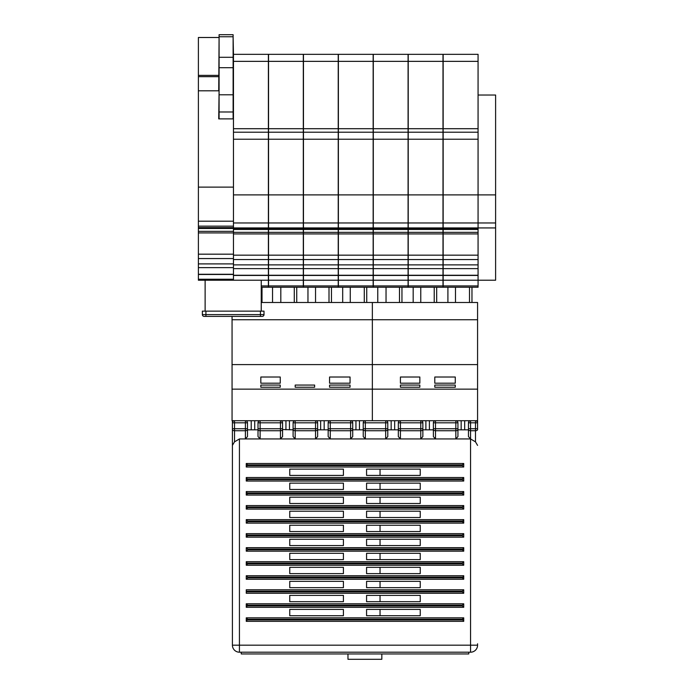 <?xml version="1.0" encoding="UTF-8"?>
<svg xmlns="http://www.w3.org/2000/svg" width="694" height="694" viewBox="0 0 694 694"><rect width="100%" height="100%" fill="white"/><g stroke="black" fill="none" stroke-linecap="round" stroke-linejoin="round"><path stroke-width="1.04" d="M442.998 132.207L478.071 132.207L478.071 139.225L478.071 54.34L442.998 54.34L442.998 233.921L478.071 233.921M442.998 229.454L478.071 229.454L478.071 222.974L495.611 222.974L495.611 95.026L478.071 95.026M442.998 233.921L442.998 287.238L478.071 287.238L478.071 278.233M442.998 139.225L478.071 139.225L478.071 222.974L442.998 222.974M442.998 194.893L495.611 194.893M442.998 255.166L478.071 255.166M495.611 222.974L495.611 280.22L442.998 280.22M408.081 194.893L408.081 233.921L443.154 233.921L443.154 54.34L408.081 54.34L408.081 194.893L443.154 194.893M408.081 233.921L408.081 287.238L443.154 287.238L443.154 233.921M408.081 132.207L443.154 132.207M408.081 255.166L443.154 255.166M443.154 280.22L408.081 280.22M373.155 194.893L373.155 233.921L408.228 233.921L408.228 54.34L373.155 54.34L373.155 194.893L408.228 194.893M373.155 233.921L373.155 287.238L408.228 287.238L408.228 233.921M373.155 132.207L408.228 132.207M373.155 255.166L408.228 255.166M408.228 280.22L373.155 280.22M338.23 194.893L338.23 233.921L373.303 233.921L373.303 54.34L338.23 54.34L338.23 194.893L373.303 194.893M338.23 233.921L338.23 287.238L373.303 287.238L373.303 233.921M338.23 132.207L373.303 132.207M338.23 255.166L373.303 255.166M373.303 280.22L338.23 280.22M303.313 194.893L303.313 233.921L338.386 233.921L338.386 54.34L303.313 54.34L303.313 194.893L338.386 194.893M303.313 233.921L303.313 287.238L338.386 287.238L338.386 233.921M303.313 132.207L338.386 132.207M303.313 255.166L338.386 255.166M338.386 280.22L303.313 280.22M268.387 194.893L268.387 233.921L303.46 233.921L303.46 54.34L268.387 54.34L268.387 194.893L303.46 194.893M268.387 233.921L268.387 287.238L303.46 287.238L303.46 233.921M268.387 132.207L303.46 132.207M268.387 255.166L303.46 255.166M303.46 280.22L268.387 280.22M233.462 194.893L233.462 233.921L268.535 233.921L268.535 54.34L233.462 54.34L233.462 194.893L268.535 194.893M233.462 233.921L233.462 280.22L198.389 280.22L198.389 263.894L233.462 263.894M261.248 287.238L268.535 287.238L268.535 233.921M233.462 132.207L268.535 132.207M233.462 255.166L268.535 255.166M268.535 280.22L233.462 280.22M219.087 90.819L218.731 118.882L233.462 118.882M233.462 258.567L198.389 258.567L198.389 263.894M233.115 36.756L219.087 36.756L219.087 34.7L233.115 34.7L233.115 118.882M219.087 36.756L219.087 118.882M219.087 37.502L218.731 90.819L198.389 90.819L198.389 187.12L233.462 187.12M198.389 187.12L198.389 254.178L233.462 254.178M198.389 258.567L198.389 254.178M198.389 90.819L198.389 37.502L218.731 37.502M198.389 75.386L218.731 75.386M233.462 54.34L233.115 37.502M478.071 280.22L478.071 227.936L442.998 227.936M260.823 377.024L280.255 377.024L280.255 383.192L260.823 383.192L260.823 377.024L260.823 383.192M350.054 385.075L329.563 385.075L329.563 387.226L350.054 387.226L350.054 385.075L350.054 387.226M314.625 385.075L295.193 385.075L295.193 387.226L314.625 387.226L314.625 385.075L314.625 387.226M280.255 385.075L260.823 385.075L260.823 387.226L280.255 387.226L280.255 385.075L280.255 387.226M477.576 422.672L477.576 420.711L372.357 420.711L372.357 389.143L232.056 389.143L232.056 316.386M477.576 420.711L477.576 364.593L372.357 364.593L372.357 389.143L372.357 364.593L232.056 364.593M329.563 377.024L350.054 377.024L350.054 383.192L329.563 383.192L329.563 377.024L329.563 383.192M350.054 377.024L350.054 383.192M280.255 377.024L280.255 383.192M329.008 287.238L329.008 302.489L307.963 302.489L307.963 287.238L303.313 287.238M315.536 287.238L315.536 302.489M261.248 302.489L372.357 302.489L372.357 364.593L372.357 319.743L232.056 319.743M364.289 287.238L364.289 302.489M350.262 287.238L350.262 302.489M338.23 287.238L342.689 287.238L342.689 302.489M294.282 287.238L294.282 302.489M280.81 287.238L280.81 302.489M268.387 287.238L272.534 287.238L272.534 302.489M477.576 389.143L372.357 389.143L372.357 420.711L232.056 420.711L232.056 389.143M260.823 385.075L260.823 387.226M295.193 385.075L295.193 387.226M329.563 385.075L329.563 387.226M262.011 302.489L262.011 287.238L268.535 287.238M296.737 302.489L296.737 287.238L303.46 287.238M331.463 302.489L331.463 287.238L338.386 287.238M373.303 287.238L366.744 287.238L366.744 302.489M254.715 420.711L254.715 429.829M251.211 420.711L251.211 429.829M289.441 420.711L289.441 429.829M285.937 420.711L285.937 429.829M359.449 420.711L359.449 429.829M355.944 420.711L355.944 429.829M324.167 420.711L324.167 429.829M320.654 420.711L320.654 429.829M419.844 383.192L419.844 377.024L400.421 377.024L400.421 383.192L419.844 383.192L419.844 377.024M434.791 377.024L455.273 377.024L455.273 383.192L434.791 383.192L434.791 377.024L434.791 383.192M419.844 385.075L400.421 385.075L400.421 387.226L419.844 387.226L419.844 385.075L419.844 387.226M455.273 385.075L434.791 385.075L434.791 387.226L455.273 387.226L455.273 385.075L455.273 387.226M399.501 287.238L399.501 302.489L377.762 302.489L377.762 287.238L373.155 287.238M399.501 302.489L401.956 302.489L401.956 287.238L408.228 287.238M372.357 302.489L477.576 302.489L477.576 319.743L372.357 319.743L372.357 302.489M477.576 364.593L477.576 319.743M400.421 377.024L400.421 383.192M455.273 377.024L455.273 383.192M434.227 287.238L434.227 302.489M420.764 287.238L420.764 302.489M469.508 287.238L469.508 302.489M455.481 287.238L455.481 302.489M442.998 287.238L447.908 287.238L447.908 302.489M408.081 287.238L413.182 287.238L413.182 302.489M386.038 287.238L386.038 302.489M400.421 385.075L400.421 387.226M434.791 385.075L434.791 387.226M436.682 302.489L436.682 287.238L443.154 287.238M478.071 287.238L471.972 287.238L471.972 302.489M394.66 420.711L394.66 429.829M391.156 420.711L391.156 429.829M464.676 420.711L464.676 429.829M461.163 420.711L461.163 429.829M429.386 420.711L429.386 429.829M425.882 420.711L425.882 429.829M470.567 438.946L475.477 441.844L475.477 430.731L470.567 430.731L470.567 438.946L468.459 436.569L468.459 428.736L468.459 429.829L457.936 429.829L457.936 428.736L457.936 436.569L455.837 438.946L455.837 430.731L435.494 430.731L435.494 438.946L433.386 436.569L433.386 428.736L433.386 429.829L422.863 429.829L422.863 428.736L422.863 436.569L420.764 438.946L420.764 430.731L400.421 430.731L400.421 438.946L398.313 436.569L398.313 428.736L398.313 429.829L387.79 429.829L387.79 428.736L387.79 436.569L385.682 438.946L385.682 430.731L365.339 430.731L365.339 438.946L363.24 436.569L363.24 428.736L363.24 429.829L352.717 429.829L352.717 428.736L352.717 436.569L350.609 438.946L350.609 430.731L330.266 430.731L330.266 438.946L328.167 436.569L328.167 428.736L328.167 429.829L317.644 429.829L317.644 428.736L317.644 436.569L315.536 438.946L315.536 430.731L295.193 430.731L295.193 438.946L293.094 436.569L293.094 428.736L293.094 429.829L282.571 429.534L282.571 436.569L280.463 438.946L280.463 430.731L260.12 430.731L260.12 438.946L258.012 436.569L258.012 428.736L258.012 429.829L247.489 429.829L247.489 428.736L247.489 436.569L245.39 438.946L239.43 438.946L239.43 645.186L470.567 645.186L470.567 438.946L245.39 438.946L245.39 430.731L234.52 430.731L234.52 428.736L245.39 428.736L245.39 422.82L234.52 422.82L234.52 428.736L232.412 428.736L232.412 429.534L232.412 420.711M477.576 643.78L477.576 645.186A7.018 7.018 0 0 1 470.567 652.204L239.43 652.204A7.018 7.018 0 0 1 232.412 645.186L232.412 429.534A2.108 1.197 0 0 0 234.52 430.731L234.52 441.844L239.43 438.946M282.571 429.829L282.571 429.534A2.108 1.197 180 0 1 280.463 430.731L280.463 422.82L260.12 422.82L260.12 428.736L282.571 428.736L282.571 422.82A2.108 2.108 0 0 0 280.463 420.711L280.463 422.82L282.571 422.82A2.108 2.108 0 0 0 280.463 420.711M343.417 469.118L289.754 469.118L343.417 469.118L343.417 475.425L289.754 475.425L343.417 475.425L343.417 469.118M420.234 469.118L380.043 469.118L380.043 475.425L420.234 475.425L366.571 475.425L366.571 469.118L420.234 469.118L420.234 475.425L420.234 469.118M380.043 615.725L420.234 615.725L366.571 615.725L366.571 609.41L420.234 609.41L380.043 609.41L380.043 615.725M380.043 601.698L420.234 601.698L366.571 601.698L366.571 595.383L420.234 595.383L380.043 595.383L380.043 601.698M380.043 587.662L420.234 587.662L366.571 587.662L366.571 581.355L420.234 581.355L380.043 581.355L380.043 587.662M380.043 573.634L420.234 573.634L366.571 573.634L366.571 567.319L420.234 567.319L380.043 567.319L380.043 573.634M380.043 559.607L420.234 559.607L366.571 559.607L366.571 553.292L420.234 553.292L380.043 553.292L380.043 559.607M380.043 545.579L420.234 545.579L366.571 545.579L366.571 539.264L420.234 539.264L380.043 539.264L380.043 545.579M380.043 531.543L420.234 531.543L366.571 531.543L366.571 525.237L420.234 525.237L380.043 525.237L380.043 531.543M380.043 517.516L420.234 517.516L366.571 517.516L366.571 511.2L420.234 511.2L380.043 511.2L380.043 517.516M380.043 503.488L420.234 503.488L366.571 503.488L366.571 497.173L420.234 497.173L380.043 497.173L380.043 503.488M380.043 489.461L420.234 489.461L366.571 489.461L366.571 483.145L420.234 483.145L380.043 483.145L380.043 489.461M343.417 483.145L289.754 483.145L343.417 483.145L343.417 489.461L289.754 489.461L343.417 489.461L343.417 483.145M343.417 497.173L289.754 497.173L343.417 497.173L343.417 503.488L289.754 503.488L343.417 503.488L343.417 497.173M343.417 511.2L289.754 511.2L343.417 511.2L343.417 517.516L289.754 517.516L343.417 517.516L343.417 511.2M343.417 525.237L289.754 525.237L343.417 525.237L343.417 531.543L289.754 531.543L343.417 531.543L343.417 525.237M343.417 539.264L289.754 539.264L343.417 539.264L343.417 545.579L289.754 545.579L343.417 545.579L343.417 539.264M343.417 553.292L289.754 553.292L343.417 553.292L343.417 559.607L289.754 559.607L343.417 559.607L343.417 553.292M343.417 567.319L289.754 567.319L343.417 567.319L343.417 573.634L289.754 573.634L343.417 573.634L343.417 567.319M343.417 581.355L289.754 581.355L343.417 581.355L343.417 587.662L289.754 587.662L343.417 587.662L343.417 581.355M343.417 595.383L289.754 595.383L343.417 595.383L343.417 601.698L289.754 601.698L343.417 601.698L343.417 595.383M343.417 609.41L289.754 609.41L343.417 609.41L343.417 615.725L289.754 615.725L289.754 609.41L289.754 615.725L343.417 615.725L343.417 609.41M420.234 595.383L420.234 601.698L420.234 595.383M420.234 581.355L420.234 587.662L420.234 581.355M420.234 567.319L420.234 573.634L420.234 567.319M289.754 559.607L289.754 553.292L289.754 559.607M289.754 545.579L289.754 539.264L289.754 545.579M420.234 511.2L420.234 517.516L420.234 511.2M420.234 483.145L420.234 489.461L420.234 483.145M289.754 475.425L289.754 469.118L289.754 475.425M289.754 503.488L289.754 497.173L289.754 503.488M289.754 531.543L289.754 525.237L289.754 531.543M462.325 521.723L463.722 523.129L246.266 523.129L246.266 519.624L463.722 519.624L463.722 523.129L246.266 523.129L247.671 521.723L462.325 521.723L463.722 519.624M463.722 537.156L246.266 537.156L246.266 533.651L463.722 533.651L463.722 537.156L246.266 537.156L247.671 535.751L462.325 535.751L463.722 537.156M462.325 549.787L463.722 551.183L246.266 551.183L246.266 547.679L463.722 547.679L463.722 551.183L246.266 551.183L247.671 549.787L462.325 549.787L463.722 547.679M462.325 577.842L463.722 579.247L246.266 579.247L246.266 575.742L463.722 575.742L463.722 579.247L246.266 579.247L247.671 577.842L462.325 577.842L463.722 575.742M246.266 589.77L463.722 589.77L463.722 593.275L246.266 593.275L246.266 589.77L463.722 589.77L462.325 591.175L246.266 591.175M247.671 605.203L246.266 603.797L463.722 603.797L463.722 607.302L246.266 607.302L246.266 603.797L463.722 603.797L462.325 605.203L247.671 605.203L246.266 607.302M289.754 517.516L289.754 511.2L289.754 517.516M289.754 489.461L289.754 483.145L289.754 489.461M420.234 497.173L420.234 503.488L420.234 497.173M420.234 525.237L420.234 531.543L420.234 525.237M420.234 539.264L420.234 545.579L420.234 539.264M289.754 573.634L289.754 567.319L289.754 573.634M420.234 553.292L420.234 559.607L420.234 553.292M289.754 587.662L289.754 581.355L289.754 587.662M420.234 609.41L420.234 615.725L420.234 609.41M289.754 601.698L289.754 595.383L289.754 601.698M477.576 429.534L477.576 428.736L477.576 429.534A2.108 1.197 0 0 1 475.477 430.731L475.477 422.82L470.567 422.82L470.567 428.736L477.576 428.736L477.576 422.82A2.108 2.108 0 0 0 475.477 420.711L475.624 420.72M260.12 420.711L260.12 422.82L258.012 422.82A2.108 2.108 0 0 1 260.12 420.711A2.108 2.108 0 0 0 258.012 422.82L258.012 428.736L260.12 428.736L260.12 430.731A2.108 1.197 0 0 1 258.012 429.534L258.012 429.829M295.193 420.711L295.193 422.82L293.094 422.82A2.108 2.108 0 0 1 295.193 420.711A2.108 2.108 0 0 0 293.094 422.82L293.094 428.736L315.536 428.736L315.536 422.82L295.193 422.82L295.193 430.731A2.108 1.197 0 0 1 293.094 429.534L293.094 429.829M330.266 420.711L330.266 422.82L328.167 422.82A2.108 2.108 0 0 1 330.266 420.711A2.108 2.108 0 0 0 328.167 422.82L328.167 428.736L350.609 428.736L350.609 422.82L330.266 422.82L330.266 430.731A2.108 1.197 0 0 1 328.167 429.534L328.167 429.829M365.339 420.711L365.339 422.82L363.24 422.82A2.108 2.108 0 0 1 365.339 420.711A2.108 2.108 0 0 0 363.24 422.82L363.24 428.736L385.682 428.736L385.682 422.82L365.339 422.82L365.339 430.731A2.108 1.197 0 0 1 363.24 429.534L363.24 436.569M400.421 420.711L400.421 422.82L398.313 422.82A2.108 2.108 0 0 1 400.421 420.711A2.108 2.108 0 0 0 398.313 422.82L398.313 428.736L420.764 428.736L420.764 422.82L400.421 422.82L400.421 430.731A2.108 1.197 0 0 1 398.313 429.534L398.313 429.829M435.494 420.711L435.494 422.82L433.386 422.82A2.108 2.108 0 0 1 435.494 420.711A2.108 2.108 0 0 0 433.386 422.82L433.386 428.736L455.837 428.736L455.837 422.82L435.494 422.82L435.494 430.731A2.108 1.197 0 0 1 433.386 429.534L433.386 429.829M470.567 420.711L470.567 422.82L468.459 422.82A2.108 2.108 0 0 1 470.567 420.711A2.108 2.108 0 0 0 468.459 422.82L468.459 428.736L470.567 428.736L470.567 430.731A2.108 1.197 0 0 1 468.459 429.534L468.459 429.829M477.576 445.383L475.477 441.844M234.52 441.844L232.412 445.383M477.576 645.186A7.018 7.018 0 0 1 470.567 652.204L470.567 645.186L477.576 645.186A7.018 7.018 0 0 1 470.567 652.204M463.722 621.338L246.266 621.338L246.266 617.825L463.722 617.825L463.722 621.338L462.325 619.23L247.671 619.23L246.266 621.338M463.722 463.505L463.722 467.01L246.266 467.01L246.266 463.505L463.722 463.505L462.325 464.902L247.671 464.902L246.266 467.01M246.266 565.22L246.266 561.706L463.722 561.706L463.722 565.22L246.266 565.22L247.671 563.814L462.325 563.814L463.722 565.22M246.266 509.101L246.266 505.588L463.722 505.588L463.722 509.101L246.266 509.101L247.671 507.696L462.325 507.696L463.722 509.101M246.266 495.065L246.266 491.56L463.722 491.56L463.722 495.065L246.266 495.065L247.671 493.668L462.325 493.668L463.722 495.065M246.266 481.037L246.266 477.533L463.722 477.533L463.722 481.037L246.266 481.037L247.671 479.632L462.325 479.632L463.722 481.037M246.266 505.588L247.671 507.696M463.722 505.588L462.325 506.993L247.671 506.993M246.266 491.56L247.671 493.668M463.722 491.56L462.325 492.966L247.671 492.966M246.266 477.533L247.671 479.632M463.722 477.533L462.325 478.938L247.671 478.938M246.266 463.505L247.671 464.902M247.671 465.605L462.325 465.605L463.722 467.01M462.325 521.021L247.671 521.021L246.266 519.624M246.266 533.651L247.671 535.751M463.722 533.651L462.325 535.057L247.671 535.057M462.325 549.084L247.671 549.084L246.266 547.679M246.266 561.706L247.671 563.814M463.722 561.706L462.325 563.112L247.671 563.112M462.325 577.139L247.671 577.139L246.266 575.742M246.266 591.869L462.325 591.869L463.722 593.275M247.671 605.905L462.325 605.905L463.722 607.302M246.266 617.825L247.671 619.23M463.722 617.825L462.325 619.23M247.489 422.82L245.39 422.82L245.39 420.711A2.108 2.108 0 0 1 247.489 422.82L247.489 428.736L245.39 428.736L245.39 430.731A2.108 1.197 0 0 0 247.489 429.534M315.536 420.711L315.536 422.82L317.644 422.82A2.108 2.108 0 0 0 315.536 420.711A2.108 2.108 0 0 1 317.644 422.82L317.644 428.736L315.536 428.736L315.536 430.731A2.108 1.197 180 0 0 317.644 429.534M350.609 420.711L350.609 422.82L352.717 422.82A2.108 2.108 0 0 0 350.609 420.711A2.108 2.108 0 0 1 352.717 422.82L352.717 428.736L350.609 428.736L350.609 430.731A2.108 1.197 180 0 0 352.717 429.534M385.682 420.711L385.682 422.82L387.79 422.82A2.108 2.108 0 0 0 385.682 420.711A2.108 2.108 0 0 1 387.79 422.82L387.79 428.736L385.682 428.736L385.682 430.731A2.108 1.197 180 0 0 387.79 429.534M420.764 420.711L420.764 422.82L422.863 422.82A2.108 2.108 0 0 0 420.764 420.711A2.108 2.108 0 0 1 422.863 422.82L422.863 428.736L420.764 428.736L420.764 430.731A2.108 1.197 180 0 0 422.863 429.534M455.837 420.711L455.837 422.82L457.936 422.82A2.108 2.108 0 0 0 455.837 420.711A2.108 2.108 0 0 1 457.936 422.82L457.936 428.736L455.837 428.736L455.837 430.731A2.108 1.197 180 0 0 457.936 429.534M234.372 420.72L234.52 420.711A2.108 2.108 0 0 0 232.412 422.82L232.421 422.672M381.83 653.956L381.83 659.3L347.972 659.3L347.972 653.956M468.78 652.204L468.78 653.956L241.243 653.956L241.243 652.204M260.441 311.129L205.918 311.129L205.918 314.608L260.441 314.608L260.441 311.129L264.006 311.129L264.006 314.608A1.778 1.778 0 0 1 262.228 316.386L204.14 316.386L205.918 316.386L205.918 314.608L202.362 314.608L202.362 311.129L205.918 311.129M205.12 280.22L205.12 311.129M261.248 280.22L261.248 311.129M202.362 314.608A1.778 1.778 0 0 0 204.14 316.386A1.778 1.778 0 0 1 202.362 314.608M478.071 275.457L442.998 275.457M442.998 128.702L478.071 128.702M478.071 61.358L442.998 61.358M442.998 285.937L478.071 285.937M442.998 228.63L478.071 228.63M478.071 275.258L442.998 275.258M442.998 264.882L478.071 264.882M478.071 232.334L442.998 232.334M478.071 268.63L442.998 268.63M408.081 222.974L443.154 222.974M443.154 275.457L408.081 275.457M408.081 128.702L443.154 128.702M443.154 61.358L408.081 61.358M443.154 139.225L408.081 139.225M408.081 227.936L443.154 227.936M408.081 285.937L443.154 285.937M408.081 228.63L443.154 228.63M443.154 275.258L408.081 275.258M408.081 264.882L443.154 264.882M443.154 232.334L408.081 232.334M443.154 268.63L408.081 268.63M373.155 222.974L408.228 222.974M408.228 275.457L373.155 275.457M373.155 128.702L408.228 128.702M408.228 61.358L373.155 61.358M408.228 139.225L373.155 139.225M373.155 227.936L408.228 227.936M373.155 285.937L408.228 285.937M373.155 228.63L408.228 228.63M408.228 275.258L373.155 275.258M373.155 264.882L408.228 264.882M408.228 232.334L373.155 232.334M408.228 268.63L373.155 268.63M338.23 222.974L373.303 222.974M373.303 275.457L338.23 275.457M338.23 128.702L373.303 128.702M373.303 61.358L338.23 61.358M373.303 139.225L338.23 139.225M338.23 227.936L373.303 227.936M338.23 285.937L373.303 285.937M338.23 228.63L373.303 228.63M373.303 275.258L338.23 275.258M338.23 264.882L373.303 264.882M373.303 232.334L338.23 232.334M373.303 268.63L338.23 268.63M303.313 222.974L338.386 222.974M338.386 275.457L303.313 275.457M303.313 128.702L338.386 128.702M338.386 61.358L303.313 61.358M338.386 139.225L303.313 139.225M303.313 227.936L338.386 227.936M303.313 285.937L338.386 285.937M303.313 228.63L338.386 228.63M338.386 275.258L303.313 275.258M303.313 264.882L338.386 264.882M338.386 232.334L303.313 232.334M338.386 268.63L303.313 268.63M268.387 222.974L303.46 222.974M303.46 275.457L268.387 275.457M268.387 128.702L303.46 128.702M303.46 61.358L268.387 61.358M303.46 139.225L268.387 139.225M268.387 227.936L303.46 227.936M268.387 285.937L303.46 285.937M268.387 228.63L303.46 228.63M303.46 275.258L268.387 275.258M268.387 264.882L303.46 264.882M303.46 232.334L268.387 232.334M303.46 268.63L268.387 268.63M233.462 222.974L268.535 222.974M268.535 275.457L233.462 275.457M233.462 128.702L268.535 128.702M268.535 61.358L233.462 61.358M268.535 139.225L233.462 139.225M233.462 227.936L268.535 227.936M261.248 285.937L268.535 285.937M233.462 228.63L268.535 228.63M268.535 275.258L233.462 275.258M233.462 264.882L268.535 264.882M268.535 232.334L233.462 232.334M268.535 268.63L233.462 268.63M233.462 274.468L198.389 274.468M233.115 111.977L219.087 111.977M233.115 94.792L219.087 94.792M233.115 67.691L219.087 67.691M198.389 221.195L233.462 221.195M233.462 279.231L198.389 279.231M198.389 226.149L233.462 226.149M218.731 76.678L198.389 76.678M198.389 227.641L233.462 227.641M233.462 274.269L198.389 274.269M233.462 231.345L198.389 231.345M233.462 267.641L198.389 267.641M495.611 227.936L478.071 227.936M239.43 652.204L239.43 645.186L232.412 645.186M247.671 619.933L462.325 619.933M462.325 465.605L462.325 464.902M462.325 605.905L462.325 605.203M462.325 591.869L462.325 591.175M247.671 577.139L247.671 577.842M462.325 563.814L462.325 563.112M247.671 549.084L247.671 549.787M462.325 535.751L462.325 535.057M247.671 521.021L247.671 521.723M462.325 507.696L462.325 506.993M462.325 493.668L462.325 492.966M462.325 479.632L462.325 478.938M475.477 420.711L475.477 422.82L477.576 422.82M232.412 422.82L234.52 422.82L234.52 420.711A2.108 2.108 0 0 0 232.412 422.82M260.441 316.386L260.441 314.608L264.006 314.608A1.778 1.778 0 0 1 262.228 316.386M442.998 259.556L478.071 259.556M408.081 259.556L443.154 259.556M408.081 229.454L443.154 229.454M373.155 259.556L408.228 259.556M373.155 229.454L408.228 229.454M338.23 259.556L373.303 259.556M338.23 229.454L373.303 229.454M303.313 259.556L338.386 259.556M303.313 229.454L338.386 229.454M268.387 259.556L303.46 259.556M268.387 229.454L303.46 229.454M233.462 259.556L268.535 259.556M233.462 229.454L268.535 229.454M233.115 57.29L219.087 57.29M198.389 232.924L233.462 232.924M198.389 228.465L233.462 228.465"/></g></svg>
